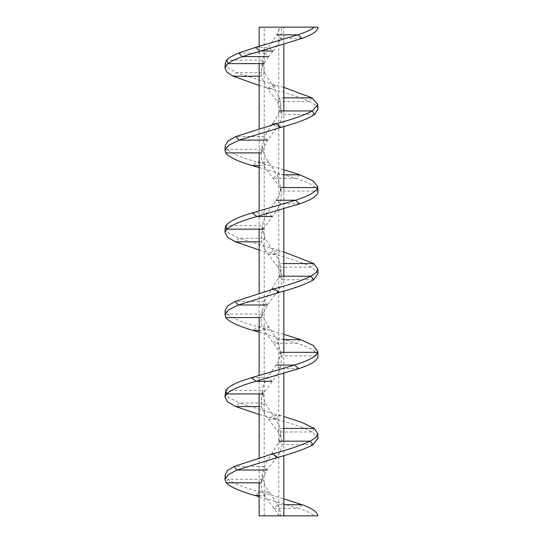 <?xml version="1.0" encoding="UTF-8"?>
<svg xmlns="http://www.w3.org/2000/svg" width="543" height="543" viewBox="0 0 543 543"><rect width="100%" height="100%" fill="white"/><g stroke="black" fill="none" stroke-linecap="round" stroke-linejoin="round"><path stroke-width="0.41" stroke-dasharray="2.71 2.04" d="M255.325 47.451L268.256 47.451L272.98 51.015L268.514 56.628L264.957 53.065L276.767 34.833L280.079 27.15L318.042 27.15M281.505 28.066L280.907 38.397L302.017 38.397M314.648 515.85L280.745 515.85C280.677 512.137 279.625 508.418 277.588 504.705L283.826 504.705M317.764 515.85L314.668 515.85C311.329 513.318 305.838 510.793 298.195 508.262L273.794 508.262L279.021 515.85M272.98 51.015L276.482 46.399L280.907 38.397L276.767 34.833M268.514 56.628L263.776 63.626L261.516 69.165L261.19 76.23L266.498 87.545L277.147 101.432L281.457 110.426L282.027 114.492C281.946 118.761 280.412 123.037 277.425 127.306L267.597 140.101L261.197 152.875C260.518 157.131 261.393 161.38 263.83 165.635L273.17 178.375C276.74 182.618 279.36 186.86 281.03 191.095L281.512 192.65L280.575 203.808L276.509 210.915L263.246 229.18L261.502 233.694L261.407 241.845L266.511 252.115L277.914 267.136L281.45 274.928L282.014 279.767C281.736 283.969 280.086 288.177 277.073 292.385L267.339 304.99L261.169 317.58C260.531 321.856 261.461 326.126 263.952 330.395L273.367 343.169C276.923 347.418 279.509 351.66 281.118 355.909L281.518 357.219L280.466 368.616L276.516 375.451L263.138 393.946L261.502 398.236L261.448 406.571L266.511 416.651L278.104 431.984L281.45 439.457L281.993 444.717C281.6 448.946 279.849 453.167 276.747 457.389L266.986 470.014L261.495 480.731L261.068 482.815C260.626 487.037 261.692 491.259 264.265 495.481L273.794 508.262L277.588 504.705L271.425 495.196L283.826 498.834M259.147 496.696L298.195 508.262L301.983 504.705M277.636 457.389L276.543 457.688M259.147 414.519L275.695 419.176C291.896 423.445 304.094 427.714 312.293 431.984L317.994 438.133M259.147 332.14L296.573 343.169C309.999 347.418 317.146 351.66 318.022 355.909L281.118 355.909L280.717 352.346C280.351 356.581 278.81 360.817 276.095 365.052L267.482 377.731C264.658 381.946 262.948 386.168 262.344 390.383L262.242 392.358L265.086 403.008L271.548 413.094L283.826 416.501M259.147 249.984L275.226 254.497C291.211 258.712 303.388 262.927 311.77 267.136L317.994 273.604M259.147 167.597L295.82 178.375C309.408 182.618 316.8 186.86 317.988 191.095L318.022 191.353M259.147 85.448L271.262 88.835C287.261 93.036 300.021 97.231 309.544 101.432L315.734 105.267L317.994 109.095M225.23 474.779L227.965 479.252C233.775 483.474 244.37 487.702 259.744 491.924L271.425 495.196L269.138 491.924L259.744 491.924L254.871 495.481M225.209 392.365L228.854 397.686L239.483 403.008L271.548 413.094L273.319 415.612C276.455 419.882 278.695 424.151 280.039 428.42L280.724 433.538L279.238 441.16L271.5 454.124M225.223 310.243L227.198 314.024C232.302 318.293 242.531 322.562 257.898 326.832L283.826 334.305M225.209 227.816L228.725 233.049L239.029 238.282L283.826 251.952M225.223 145.707L227.035 149.318C231.909 153.567 241.947 157.823 257.172 162.072L283.826 169.769M225.216 63.259L228.019 67.97L236.449 72.674L271.534 83.982L283.826 87.382M276.747 457.389L271.71 453.833L264.013 466.457L262.249 474.772L262.785 479.252C263.966 483.474 266.084 487.702 269.138 491.924L264.265 495.481L259.147 495.481M238.73 53.065L264.957 53.065L262.52 60.063L262.242 63.266L264.482 72.674L272.443 85.271L279.591 97.869L280.717 104.494L279.645 110.935C278.023 115.204 275.613 119.474 272.41 123.743L264.373 136.537L262.249 145.7L262.602 149.318C263.599 153.567 265.608 157.823 268.622 162.072L277.154 174.812L280.731 187.539C280.432 191.774 278.939 196.009 276.251 200.245L267.645 212.937C264.787 217.166 263.029 221.395 262.371 225.616L262.242 227.816L264.998 238.282L273.224 250.934C276.326 255.149 278.573 259.364 279.95 263.579L280.724 269.002L279.387 276.204L264.217 301.426L262.249 310.243L262.629 314.024C263.674 318.293 265.717 322.562 268.771 326.832L277.29 339.606L280.717 352.346M278.769 515.85L264.21 515.85L278.769 515.85L278.769 27.15L264.21 27.15L278.769 27.15M283.826 515.85L259.147 515.85M259.147 27.15L283.826 27.15L283.826 44.234M283.826 110.935L283.826 126.56M283.826 187.539L283.826 208.756M283.826 276.204L283.826 291.116M283.826 352.346L283.826 373.299M283.826 441.16L283.826 455.679M312.985 444.717L281.993 444.717L279.238 441.16M314.227 428.42L312.293 431.984L278.104 431.984L280.039 428.42L283.826 428.42M275.695 419.176L268.378 419.176L273.319 415.612L280.636 415.612L275.695 419.176M259.147 406.571L261.448 406.571L265.086 403.008L239.483 403.008L235.845 406.571M298.888 368.616L280.466 368.616L276.095 365.052M300.496 339.606L296.573 343.169L273.367 343.169L277.29 339.606L283.826 339.606M259.147 330.395L263.952 330.395L268.771 326.832L257.898 326.832L253.086 330.395M279.272 292.385L277.073 292.385L272.036 288.822M313.616 279.767L282.014 279.767L279.387 276.204M313.806 263.579L311.77 267.136L277.914 267.136L279.95 263.579L283.826 263.579M275.226 254.497L268.276 254.497L273.224 250.934L280.181 250.934L275.226 254.497M259.147 241.845L261.407 241.845L264.998 238.282L239.029 238.282L235.438 241.845M299.634 203.808L280.575 203.808L276.251 200.245M317.906 190.186L317.988 191.095L281.03 191.095L280.731 187.539M299.811 174.812L295.82 178.375L273.17 178.375L277.154 174.812L283.826 174.812M259.147 165.635L263.83 165.635L268.622 162.072L257.172 162.072L252.38 165.635M281.125 127.306L277.425 127.306L272.41 123.743M314.655 114.492L282.027 114.492L279.645 110.935M311.987 97.869L309.544 101.432L277.147 101.432L279.591 97.869L283.826 97.869M271.262 88.835L267.434 88.835L272.443 85.271L276.272 85.271L271.262 88.835M259.147 76.23L261.19 76.23L264.482 72.674L236.449 72.674L233.157 76.23M261.068 482.815L262.785 479.252L227.965 479.252L226.255 482.815M261.169 317.58L262.629 314.024L227.198 314.024L225.739 317.58M261.197 152.875L262.602 149.318L227.035 149.318L225.637 152.875M266.986 470.014L264.013 466.457L234.114 466.457M263.138 393.946L262.344 390.383L225.779 390.383M272.029 381.295L267.482 377.731L251.463 377.731M267.339 304.99L264.217 301.426L235.146 301.426M263.246 229.18L262.371 225.616L225.908 225.616M272.226 216.501L267.645 212.937L252.251 212.937M267.597 140.101L264.373 136.537L235.906 136.537M263.776 63.626L262.52 60.063L226.655 60.063M262.249 474.772L261.488 480.731M280.724 433.538L281.457 439.457M262.242 392.358L261.502 398.236M280.745 351.362L281.518 357.219M262.249 310.243L261.475 316.209M280.724 269.002L281.457 274.928M262.242 227.816L261.509 233.694M280.745 186.806L281.512 192.65M262.249 145.7L261.475 151.673M280.717 104.494L281.457 110.426M262.242 63.266L261.516 69.165M264.21 515.85L264.21 27.15M259.147 482.815L259.147 457.62M259.147 393.946L259.147 375.478M259.147 317.58L259.147 293.077M259.147 229.18L259.147 210.928M259.147 152.875L259.147 128.548M259.147 63.626L259.147 46.365"/><path stroke-width="0.81" d="M272.98 51.015L260.049 51.015L255.325 47.451L238.73 53.065L242.287 56.628L302.017 38.397C312.537 34.65 317.879 30.897 318.042 27.15L280.079 27.15M255.325 47.451L297.876 34.833C305.682 32.275 311.207 29.709 314.451 27.15M283.826 498.834L301.983 504.705C312.279 508.418 317.54 512.137 317.764 515.85L280.745 515.85M283.826 416.501L302.023 422.461L314.227 428.42L317.75 433.524L317.994 438.133L312.985 444.717C305.342 448.946 293.559 453.167 277.636 457.389L237.087 470.014L228.236 474.697L224.978 479.374L226.255 482.815C230.436 487.037 239.972 491.259 254.871 495.481L259.147 496.696M283.826 334.305L300.496 339.606L313.27 345.484L317.764 351.362L318.022 355.909C318.089 360.145 311.709 364.38 298.888 368.616L256.011 381.295C240.99 385.51 231.175 389.725 226.567 393.946L224.958 396.926L227.422 401.745L235.845 406.571L259.147 414.519M283.826 251.952L313.806 263.579L317.75 268.995L317.994 273.604L313.616 279.767C306.462 283.969 295.012 288.177 279.272 292.385L238.262 304.99L228.569 309.91L224.972 314.838L225.739 317.58C229.16 321.856 238.275 326.126 253.086 330.395L259.147 332.14M317.988 191.095C318.388 195.337 312.266 199.573 299.634 203.808L256.839 216.501C241.662 220.729 231.644 224.951 226.777 229.18L224.958 232.377L227.32 237.115L235.438 241.845L259.147 249.984M283.826 87.382L311.987 97.869L317.743 104.487L317.994 109.095L314.655 114.492C308.166 118.761 296.987 123.037 281.125 127.306L239.13 140.101L228.807 145.198L224.972 150.296L225.637 152.875C228.827 157.131 237.739 161.38 252.38 165.635L259.147 167.597M268.514 56.628L242.287 56.628C235.94 58.963 231.148 61.291 227.911 63.626L224.972 67.841L226.75 72.036L233.157 76.23L259.147 85.448M317.75 433.524L315.917 437.339L310.229 441.16C301.148 445.382 288.604 449.604 272.6 453.833L234.114 466.457L227.408 470.618L225.23 474.779L224.978 479.374M280.717 352.346L317.621 352.346C315.945 356.581 308.241 360.817 294.51 365.052L251.463 377.731C237.23 381.946 228.671 386.168 225.779 390.383L224.958 396.926M317.75 268.995L316.107 272.6L310.996 276.204C302.376 280.412 290.125 284.613 274.235 288.822L235.146 301.426L227.68 305.838L225.223 310.243L224.972 314.838M283.826 169.769L299.811 174.812L313.06 180.805L317.77 186.792L317.682 187.539C316.338 191.774 308.886 196.009 295.311 200.245L252.251 212.937C237.841 217.166 229.058 221.395 225.908 225.616L225.209 227.816L224.958 232.377M317.743 104.487L312.273 110.935C304.243 115.204 292.188 119.474 276.109 123.743L235.906 136.537L227.87 141.126L225.223 145.707L224.972 150.296M238.73 53.065C232.988 55.4 228.963 57.734 226.655 60.063L225.216 63.259L224.972 67.841M259.147 482.815L259.147 515.85L283.826 515.85L283.826 455.679M283.826 27.15L259.147 27.15L259.147 46.365M283.826 44.234L283.826 110.935M283.826 126.56L283.826 187.539M283.826 208.756L283.826 276.204M283.826 291.116L283.826 352.346M283.826 373.299L283.826 441.16M302.017 38.397L297.876 34.833L276.767 34.833M254.871 495.481L259.147 495.481M226.255 482.815L261.068 482.815M234.114 466.457L237.087 470.014L266.986 470.014M235.845 406.571L259.147 406.571M225.779 390.383L226.567 393.946L263.138 393.946M251.463 377.731L256.011 381.295L272.029 381.295M253.086 330.395L259.147 330.395M225.739 317.58L261.169 317.58M235.146 301.426L238.262 304.99L267.339 304.99M235.438 241.845L259.147 241.845M225.908 225.616L226.777 229.18L263.246 229.18M252.251 212.937L256.839 216.501L272.226 216.501M252.38 165.635L259.147 165.635M225.637 152.875L261.197 152.875M235.906 136.537L239.13 140.101L267.597 140.101M233.157 76.23L259.147 76.23M226.655 60.063L227.911 63.626L263.776 63.626M271.71 453.833L272.6 453.833L277.636 457.389M279.238 441.16L310.229 441.16L312.985 444.717M276.095 365.052L294.51 365.052L298.888 368.616M318.022 355.896L317.764 351.362M272.036 288.822L274.235 288.822L279.272 292.385M279.387 276.204L310.996 276.204L313.616 279.767M276.251 200.245L295.311 200.245L299.634 203.808M280.731 187.539L317.682 187.539L317.906 190.186L317.77 186.792M272.41 123.743L276.109 123.743L281.125 127.306M279.645 110.935L312.273 110.935L314.655 114.492M283.826 504.705L301.983 504.705M283.826 428.42L314.227 428.42M283.826 339.606L300.496 339.606M283.826 263.579L313.806 263.579M283.826 174.812L299.811 174.812M283.826 97.869L311.987 97.869M318.022 191.353L317.906 190.186M259.147 457.62L259.147 393.946M259.147 375.478L259.147 317.58M259.147 293.077L259.147 229.18M259.147 210.928L259.147 152.875M259.147 128.548L259.147 63.626"/></g></svg>
